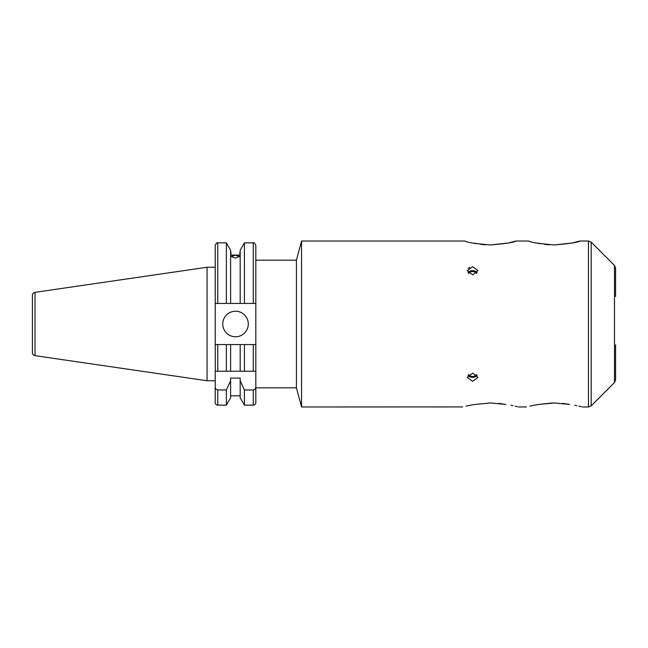 <?xml version="1.0" encoding="UTF-8"?>
<svg xmlns="http://www.w3.org/2000/svg" width="648" height="648" viewBox="0 0 648 648"><rect width="100%" height="100%" fill="white"/><g stroke="black" fill="none" stroke-linecap="round" stroke-linejoin="round"><path stroke-width="0.97" d="M235.394 258.074L231.182 256.519L235.394 255.191L239.606 256.519L235.394 258.074M230.607 380.684L230.607 397.791L226.371 405.138L217.777 405.138A2.551 2.551 0 0 1 215.225 402.578L215.225 386.799C215.258 388.581 216.108 389.634 217.777 389.966L226.371 389.966L230.607 380.684L230.607 378.092L240.181 378.092L240.181 380.684L244.426 389.966L253.271 389.966C254.948 389.626 255.798 388.573 255.822 386.799L255.822 371.239L215.225 371.239L215.225 386.799M240.181 395.815L230.607 395.815M215.322 371.239L215.225 344.558L217.777 344.558L215.225 344.558L215.225 303.442L240.181 303.442L240.181 250.209L244.426 242.862L244.426 303.442L255.822 303.442L255.822 260.164L296.42 260.164L301.555 241.016L301.555 406.985L462.632 406.928M296.42 260.164L296.42 387.836L255.822 387.836L255.822 402.578A2.551 2.551 0 0 1 253.271 405.138L244.426 405.138L244.426 389.966M35.024 292.337A3.062 3.062 0 0 0 32.4 295.375L32.4 352.625A3.062 3.062 0 0 0 35.024 355.663L207.052 380.749L207.052 267.251L35.024 292.337L35.024 355.663M215.225 267.251L207.052 267.251M215.225 380.749L207.052 380.749M222.758 324A12.766 12.766 0 0 0 235.524 336.766A12.766 12.766 0 0 0 248.289 324A12.766 12.766 0 0 0 235.524 311.234A12.766 12.766 0 0 0 222.758 324M468.148 268.41L469.63 267.324M476.507 374.471A4.212 3.224 -0 0 1 472.611 376.464A4.212 3.224 -0 0 1 468.715 374.471M477.268 375.273A5.362 4.107 -0 0 1 472.611 377.347A5.362 4.107 -0 0 1 467.953 375.281M472.611 373.127L467.249 377.339L472.611 381.34L477.973 377.339L472.611 373.127M615.6 351.516L615.6 344.841L615.6 351.516M490.479 244.944L508.542 242.976L516.019 241.016C514.496 242.328 505.983 243.632 490.479 244.944C474.968 243.632 466.463 242.32 464.948 241.016L301.555 241.016M468.715 273.529A4.212 3.224 180 0 1 472.611 271.536A4.212 3.224 180 0 1 476.507 273.529M467.953 272.727A5.362 4.107 180 0 1 472.611 270.653A5.362 4.107 180 0 1 477.268 272.719M472.611 274.874L467.249 270.661L472.611 266.66L477.973 270.661L472.611 274.874M498.62 403.38L505.805 404.433C522.393 407.616 522.393 407.616 505.805 404.433L490.479 402.959L475.162 404.433C458.573 407.608 458.573 407.608 475.162 404.433L472.53 404.846M554.315 244.944L572.378 242.976L579.855 241.016C578.332 242.328 569.819 243.632 554.315 244.944C538.804 243.632 530.299 242.32 528.784 241.016L516.019 241.016M562.456 403.38L569.641 404.433C586.229 407.616 586.229 407.616 569.641 404.433L554.315 402.959L538.998 404.433L552.209 402.991M582.406 406.985L588.481 406.985L588.481 241.016L591.187 242.133L591.187 405.867L614.482 382.571L614.482 265.429L615.6 268.134L615.6 296.533M536.269 242.976L540.132 243.729M544.514 244.361L549.366 244.798M472.433 242.976L476.296 243.729M480.678 244.361L485.53 244.798M538.998 404.433C522.41 407.608 522.41 407.608 538.998 404.433L536.366 404.846M518.57 406.985L526.468 406.928M529.837 406.126L536.293 404.854M574.752 405.292L576.898 405.713M578.907 406.15L581.442 406.742M466.001 406.126L472.457 404.854M510.916 405.292L513.062 405.713M515.071 406.15L517.606 406.742M615.6 344.841L615.6 379.866L614.482 382.571M615.6 359.745L615.6 358.142M239.865 255.118L239.865 252.185L239.865 255.118L230.931 255.118L230.931 252.185L230.931 255.118M253.271 303.442L253.271 242.862C253.878 242.206 254.729 243.057 255.822 245.422L255.822 344.558L253.271 344.558L255.822 344.558L255.822 371.239L240.181 371.239L240.181 344.558L217.777 344.558L217.777 371.239L226.371 371.239L226.371 344.558M230.607 344.558L230.607 371.239L226.371 371.239M253.271 371.239L253.271 344.558L240.181 344.558M240.181 303.442L244.426 303.442M244.426 371.239L244.426 344.558M255.822 402.578L255.822 386.799M244.426 405.138L240.181 397.791L240.181 380.684M230.607 303.442L230.607 250.209L226.371 242.862L217.777 242.862C217.137 242.231 216.286 243.081 215.225 245.422L215.225 303.442M226.371 303.442L226.371 242.862M226.371 405.138L226.371 389.966M253.271 405.138L253.271 389.966M217.777 303.442L217.777 242.862M217.777 405.138L217.777 389.966M614.482 265.429L591.187 242.133M588.481 241.016L579.855 241.016M296.42 387.836L301.555 406.985M588.481 406.985L591.187 405.867M253.271 242.862L244.426 242.862"/></g></svg>
